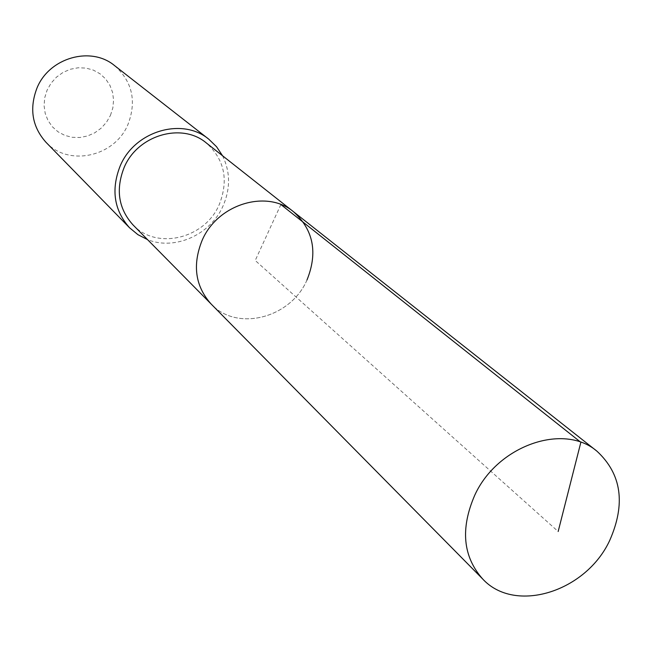 <?xml version="1.0" encoding="UTF-8"?>
<svg xmlns="http://www.w3.org/2000/svg" width="652" height="652" viewBox="0 0 652 652"><rect width="100%" height="100%" fill="white"/><g stroke="black" fill="none" stroke-linecap="round" stroke-linejoin="round"><path stroke-width="0.49" stroke-dasharray="3.26 2.44" d="M307.002 279.961C290.784 318.054 237.026 332.072 211.142 304.028C237.026 332.072 290.784 318.054 307.002 279.961C317.94 252.683 313.482 229.977 293.62 211.835M132.992 224.891C156.651 250.507 205.119 238.608 219.308 204.443C228.836 179.985 224.508 159.487 206.309 142.943M222.544 155.746C230.36 171.802 230.531 188.518 223.074 205.902C210.661 234.671 174.891 250.833 147.523 239.61M45.99 142.299C68.737 167.156 114.964 156.635 128.028 124.296C136.79 101.093 132.307 81.533 114.589 65.624M110.465 115.347L112.861 107.833L113.578 100.058L112.568 92.397L109.886 85.241L105.64 78.933L100.049 73.806L93.375 70.123L85.958 68.077L78.167 67.775L70.408 69.234L63.057 72.405L56.512 77.115L51.1 83.122L47.107 90.131L44.719 97.767L44.075 105.648L45.192 113.366L48.003 120.53L52.364 126.781L58.044 131.81L64.752 135.371L72.152 137.303L79.87 137.507L87.531 135.983L94.752 132.812L101.182 128.151L106.504 122.234L110.465 115.347M280.882 204.541L255.225 260.482L558.161 531.502"/><path stroke-width="0.98" d="M609.653 540.573C585.928 591.78 515.072 614.168 482.708 579.017C462.904 556.653 460.247 528.723 474.737 495.243C497.248 445.626 563.719 422.463 597.012 451.249C621.633 474.134 625.847 503.914 609.653 540.573M202.079 240.482C192.258 265.095 195.274 286.277 211.142 304.028C195.274 286.277 192.258 265.095 202.079 240.482C217.352 204.1 266.888 189.015 293.62 211.835C266.888 189.015 217.352 204.1 202.079 240.482M307.002 279.961C317.94 252.683 313.482 229.977 293.62 211.835L206.309 142.943C181.851 122.12 137.425 135.127 124.092 167.613C115.518 189.602 118.485 208.697 132.992 224.891L482.708 579.017M147.523 239.61L137.914 234.663L129.593 227.809C114.067 210.327 110.913 189.748 120.131 166.089C134.516 131.036 182.364 116.936 208.836 139.235L216.57 146.749L222.544 155.746M208.836 139.235L114.589 65.624C90.978 45.803 49.169 57.604 36.968 88.085C29.144 108.68 32.152 126.749 45.99 142.299L129.593 227.809M558.161 531.502L580.851 442.317L280.882 204.541M293.62 211.835L597.012 451.249"/></g></svg>
